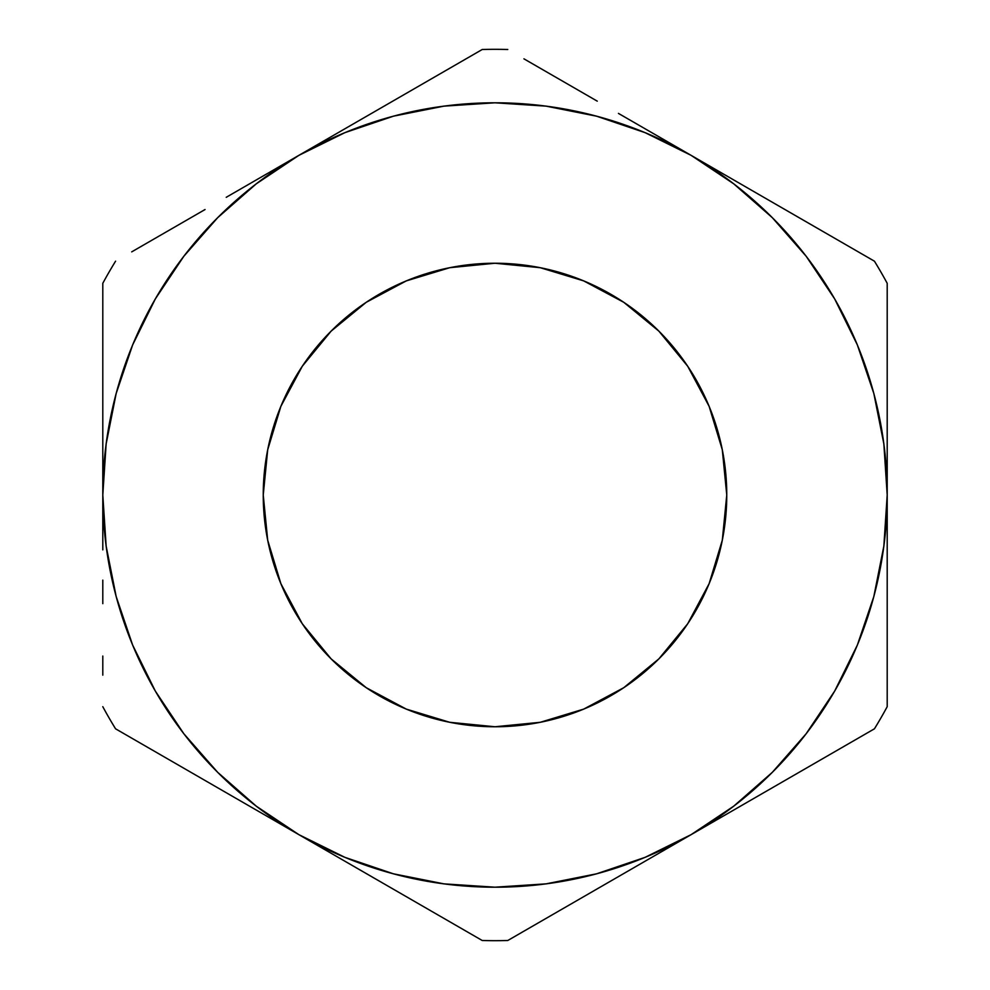 <?xml version="1.0" encoding="UTF-8"?>
<svg xmlns="http://www.w3.org/2000/svg" width="990" height="990" viewBox="0 0 990 990"><rect width="100%" height="100%" fill="white"/><g stroke="black" fill="none" stroke-linecap="round" stroke-linejoin="round"><path stroke-width="1.49" d="M263.241 495A231.759 231.759 0 0 1 495 263.241A231.759 231.759 0 0 1 726.759 495L722.304 540.218L709.112 583.692L687.704 623.762L658.87 658.87L623.762 687.704L583.692 709.112L540.218 722.304L495 726.759L449.782 722.304L406.308 709.112L366.238 687.704L331.13 658.87L302.297 623.762L280.888 583.692L267.696 540.218L263.241 495L267.696 449.782L280.888 406.308L302.297 366.238L331.13 331.13L366.238 302.297L406.308 280.888L449.782 267.696L495 263.241L540.218 267.696L583.692 280.888L623.762 302.297L658.87 331.13L687.704 366.238L709.112 406.308L722.304 449.782L726.759 495A231.759 231.759 0 0 1 495 726.759A231.759 231.759 0 0 1 263.241 495M393.302 873.786L443.953 883.86M546.047 883.86L596.512 873.836L645.084 857.352L691.107 834.657L643.834 861.943M806.058 733.887L834.657 691.107L857.352 645.084L873.836 596.512L883.86 546.047M883.86 443.953L873.836 393.488L857.352 344.916L834.657 298.893L806.157 256.249L772.324 217.676L733.751 183.843L691.107 155.343L738.367 182.63M596.698 116.214L546.047 106.14M443.953 106.14L393.488 116.164L344.916 132.648L298.893 155.343L346.574 127.821M183.942 256.113L155.343 298.893L132.648 344.916L116.164 393.488L106.14 443.953M106.14 546.047L116.164 596.512L132.648 645.084L155.343 691.107L183.843 733.751L217.676 772.324L256.249 806.157L298.893 834.657L251.633 807.37M159.514 754.182L115.57 728.813A445.686 445.686 0 0 1 102.799 706.687A445.686 445.686 0 0 0 115.57 728.813L298.893 834.657L344.916 857.352L393.488 873.836M226.24 792.705L204.645 780.244M167.409 758.748L159.65 754.256M102.799 549.858L102.799 495L106.153 546.195M102.799 603.64L102.799 580.14M102.799 675.143L102.799 656.061M430.378 910.565L393.166 889.082M371.559 876.608L346.946 862.389M466.067 931.169L438.397 915.193M551.715 915.131L507.771 940.5A445.686 445.686 0 0 1 482.229 940.5A445.686 445.686 0 0 0 507.771 940.5L691.107 834.657L733.751 806.157L772.324 772.324L806.157 733.751L834.657 691.107M618.441 876.608L596.834 889.082M559.622 910.565L551.826 915.069M822.591 758.748L785.355 780.244M763.76 792.705L739.134 806.924M887.201 439.993L887.201 495A392.201 392.201 0 0 1 691.107 834.657L874.43 728.813A445.686 445.686 0 0 0 887.201 706.687A445.686 445.686 0 0 1 874.43 728.813L830.598 754.12M887.201 603.64L887.201 495L883.847 443.805M887.201 550.019L887.201 580.14M887.201 386.496L887.201 409.835M883.847 546.195L887.201 495L887.201 283.313A445.686 445.686 0 0 0 874.43 261.187A445.686 445.686 0 0 1 887.201 283.313L887.201 333.952M763.773 197.307L785.355 209.756M822.566 231.252L691.107 155.343L645.084 132.648L596.512 116.164M430.365 79.435L482.229 49.5A445.686 445.686 0 0 1 507.771 49.5A445.686 445.686 0 0 0 482.229 49.5L298.893 155.343L256.249 183.843L217.676 217.676L183.843 256.249L155.343 298.893M371.572 113.392L393.154 100.931M618.428 113.392L643.079 127.611M559.635 79.435L596.537 100.745M523.933 58.831L551.529 74.77M102.799 386.261L102.799 283.313A445.686 445.686 0 0 1 115.57 261.187A445.686 445.686 0 0 0 102.799 283.313L102.799 495A392.201 392.201 0 0 1 691.107 155.343A392.201 392.201 0 0 1 887.201 495L887.201 283.313M102.799 439.721L102.799 409.835M226.227 197.307L250.878 183.076M167.434 231.252L204.336 209.942M131.732 251.856L159.316 235.929M106.153 443.805L102.799 495A392.201 392.201 0 0 0 298.893 834.657L482.229 940.5L298.893 834.657A392.201 392.201 0 0 0 691.107 834.657L874.43 728.813M443.805 883.847L495 887.201L546.195 883.847M546.195 106.153L495 102.799L443.805 106.153M551.715 74.869L597.255 101.153L551.715 74.869M643.834 128.056L691.107 155.343L643.834 128.056M159.514 235.818L205.054 209.534L159.514 235.818M251.633 182.63L298.893 155.343L251.633 182.63M482.229 49.5L298.893 155.343M874.43 261.187L691.107 155.343M887.201 706.687L887.201 495M507.771 940.5L691.107 834.657M115.57 728.813L298.893 834.657M102.799 283.313L102.799 495"/></g></svg>
